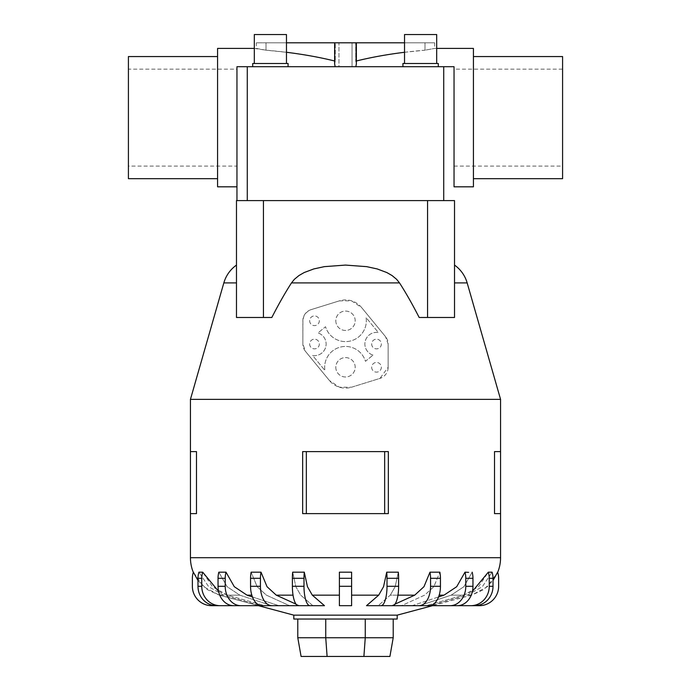 <?xml version="1.0" encoding="UTF-8"?>
<svg xmlns="http://www.w3.org/2000/svg" width="691" height="691" viewBox="0 0 691 691"><rect width="100%" height="100%" fill="white"/><g stroke="black" fill="none" stroke-linecap="round" stroke-linejoin="round"><path stroke-width="0.52" stroke-dasharray="3.46 2.59" d="M335.152 66.707L236.961 66.707L335.152 66.707L334.643 63.883L335.265 61.145L334.643 63.883L334.643 42.799L335.265 42.799L334.643 42.799L335.265 42.799L335.265 61.145L335.265 42.799L266.009 42.799L266.009 50.193L286.471 52.283M338.961 66.707L352.039 66.707L338.961 66.707L338.961 42.799L352.039 42.799L352.039 66.707L338.961 66.707L352.039 66.707L352.039 42.799L338.961 42.799L352.039 42.799L338.961 42.799L338.961 66.707M404.529 52.283L424.991 50.193L424.991 42.799L355.735 42.799L356.357 42.799L356.357 63.883L355.735 61.145L355.735 42.799L356.357 42.799L334.643 42.799M404.529 42.799L434.656 42.799L424.991 42.799L424.991 50.193L434.656 48.413L424.991 50.193C399.899 52.266 376.811 55.919 355.735 61.145L356.357 63.883L355.848 66.707L454.039 66.707L355.848 66.707M254.314 48.413L266.009 50.193L256.344 48.413L256.344 42.799L266.009 42.799L256.344 42.799M334.643 60.989L335.265 61.145C314.189 55.919 291.101 52.266 266.009 50.193L266.009 42.799L286.471 42.799M454.039 100.221L454.039 135.013L454.039 100.221M454.039 166.073L562.586 166.073L562.586 69.16L454.039 69.16L454.039 135.125M473.421 56.558L473.421 178.675L473.421 56.558M562.586 178.675L562.586 56.558M217.579 56.558L217.579 178.675L217.579 56.558M434.656 42.799L434.656 48.413L436.686 48.413M356.357 42.799L355.735 42.799L355.735 61.145L356.357 60.989M236.961 186.82L236.961 69.16L128.414 69.16L128.414 166.073L236.961 166.073M236.961 135.013L236.961 100.221L236.961 135.013M286.471 63.494L286.471 34.55L254.314 34.55L254.314 63.494L286.471 63.494L254.314 63.494M288.078 66.707L288.078 63.494L252.707 63.494L252.707 66.707L288.078 66.707L252.707 66.707M286.471 34.55L254.314 34.55L286.471 34.55M288.078 63.494L252.707 63.494L288.078 63.494M436.686 63.494L436.686 34.55L404.529 34.55L404.529 63.494L436.686 63.494L404.529 63.494M438.293 66.707L438.293 63.494L402.922 63.494L402.922 66.707L438.293 66.707L402.922 66.707M436.686 34.55L404.529 34.55L436.686 34.55M438.293 63.494L402.922 63.494L438.293 63.494M467.168 282.904L454.523 282.904L454.523 317.48L419.169 317.48L454.523 317.48L454.523 265.085M291.498 282.904L399.502 282.904L396.686 279.389L392.056 275.545L386.83 272.548L377.182 268.929L366.662 266.648L345.5 265.085L324.338 266.648L313.818 268.929L304.17 272.548L298.944 275.545L294.314 279.389L291.498 282.904C285.202 292.647 278.646 304.17 271.831 317.48L236.477 317.48L236.477 265.085L236.477 317.48L271.831 317.48L236.477 317.48L236.477 200.589L454.523 200.589M432.307 605.687L479.243 605.687A19.383 19.383 0 0 0 498.626 586.305L498.626 578.298A19.383 19.383 0 0 0 497.632 572.183L487.405 586.694L471.677 595.158L432.307 605.687L471.677 595.158L483.605 589.665L493.011 580.518M492.07 572.183A19.383 18.432 -90 0 1 493.011 578.298L493.011 586.305A19.383 18.432 -90 0 1 474.579 605.687L429.94 605.687L467.392 595.158L482.353 586.694L492.07 572.183L482.353 586.694L467.392 595.158L429.94 605.687L426.166 605.687L463.618 595.158L472.428 591.341M472.169 572.183A19.383 15.677 -90 0 1 472.964 578.298L472.964 586.305A19.383 15.677 -90 0 1 457.287 605.687L419.316 605.687L451.171 595.158L463.894 586.694L472.169 572.183L463.894 586.694L451.171 595.158L419.316 605.687L412.138 605.687L438.569 596.946M429.983 572.183L423.972 586.694L414.73 595.158L391.581 605.687L419.169 605.687A19.383 11.393 90 0 0 430.562 586.305L430.562 578.298A19.383 11.393 90 0 0 429.983 572.183L439.865 572.183A19.383 11.393 -90 0 1 440.443 578.298L440.443 586.305A19.383 11.393 -90 0 1 429.051 605.687L401.462 605.687L424.602 595.158L433.853 586.694L439.865 572.183L433.853 586.694L424.602 595.158L401.462 605.687L391.581 605.687L394.976 604.141M397.964 595.158L390.294 595.158L378.132 605.687L366.515 605.687L378.132 605.687L390.294 595.158L395.157 586.694L398.318 572.183L395.157 586.694L390.294 595.158L414.73 595.158M351.607 595.158L351.607 605.687L339.393 605.687L339.393 572.183L339.393 605.687L351.607 605.687L351.607 572.183L351.607 595.158L378.685 595.158L366.515 605.687L392.635 605.687A19.383 5.986 -90 0 0 398.621 586.305L398.621 578.298A19.383 5.986 -90 0 0 398.318 572.183M324.485 605.687L312.868 605.687L300.706 595.158L295.843 586.694L292.682 572.183L295.843 586.694L300.706 595.158L312.868 605.687L324.485 605.687L312.315 595.158L307.452 586.694L304.29 572.183A19.383 5.986 -90 0 0 303.988 578.298L303.988 586.305A19.383 5.986 -90 0 0 309.974 605.687L324.485 605.687M296.024 604.141L299.419 605.687L289.538 605.687L266.398 595.158L257.147 586.694L251.135 572.183L257.147 586.694L266.398 595.158L289.538 605.687L299.419 605.687L276.27 595.158L267.028 586.694L261.017 572.183L251.135 572.183A19.383 11.393 90 0 0 250.557 578.298L260.438 578.298L260.438 586.305A19.383 11.393 -90 0 0 271.831 605.687L299.419 605.687M252.431 596.946L278.862 605.687L271.684 605.687L239.829 595.158L227.106 586.694L218.831 572.183L227.106 586.694L239.829 595.158L271.684 605.687L278.862 605.687L247.007 595.158L234.284 586.694L226.009 572.183L218.831 572.183A19.383 15.677 90 0 0 218.036 578.298L225.214 578.298L225.214 586.305A19.383 15.677 -90 0 0 240.891 605.687L278.862 605.687M218.572 591.341L227.382 595.158L264.834 605.687L261.06 605.687L223.608 595.158L208.647 586.694L198.93 572.183L208.647 586.694L223.608 595.158L261.06 605.687L264.834 605.687L227.382 595.158L212.422 586.694L202.696 572.183A19.383 18.432 -90 0 0 201.755 578.298L201.755 586.305A19.383 18.432 -90 0 0 220.196 605.687L264.834 605.687M197.989 580.518L207.395 589.665L219.323 595.158L258.693 605.687L219.323 595.158L203.595 586.694L193.368 572.183A19.383 19.383 0 0 0 192.374 578.298L192.374 586.305A19.383 19.383 0 0 0 211.757 605.687L258.693 605.687M388.342 513.62L302.658 513.62L345.5 513.62L302.658 513.62L302.658 451.594L388.342 451.594M196.477 513.62L190.44 513.62L196.477 513.62L190.44 513.62L190.44 451.594L196.477 451.594M500.56 513.62L494.523 513.62L500.56 513.62L494.523 513.62L494.523 451.594L500.56 451.594L494.523 451.594L500.56 451.594L500.56 513.62M335.809 320.762A9.691 9.691 0 0 0 345.5 330.453A9.691 9.691 0 0 0 355.191 320.762A9.691 9.691 0 0 0 345.5 311.071A9.691 9.691 0 0 0 335.809 320.762A9.691 9.691 0 0 0 345.5 330.453A9.691 9.691 0 0 0 355.191 320.762A9.691 9.691 0 0 0 345.5 311.071A9.691 9.691 0 0 0 335.809 320.762M335.809 367.284A9.691 9.691 0 0 0 345.5 376.975A9.691 9.691 0 0 0 355.191 367.284A9.691 9.691 0 0 0 345.5 357.593A9.691 9.691 0 0 0 335.809 367.284A9.691 9.691 0 0 0 345.5 376.975A9.691 9.691 0 0 0 355.191 367.284A9.691 9.691 0 0 0 345.5 357.593A9.691 9.691 0 0 0 335.809 367.284M371.663 344.023A4.846 4.846 0 0 0 376.509 348.869A4.846 4.846 0 0 0 381.354 344.023A4.846 4.846 0 0 0 376.509 339.177A4.846 4.846 0 0 0 371.663 344.023A4.846 4.846 0 0 0 376.509 348.869A4.846 4.846 0 0 0 381.354 344.023A4.846 4.846 0 0 0 376.509 339.177A4.846 4.846 0 0 0 371.663 344.023M371.663 367.284A4.846 4.846 0 0 0 376.509 372.129A4.846 4.846 0 0 0 381.354 367.284A4.846 4.846 0 0 0 376.509 362.438A4.846 4.846 0 0 0 371.663 367.284A4.846 4.846 0 0 0 376.509 372.129A4.846 4.846 0 0 0 381.354 367.284A4.846 4.846 0 0 0 376.509 362.438A4.846 4.846 0 0 0 371.663 367.284M309.646 320.762A4.846 4.846 0 0 0 314.491 325.608A4.846 4.846 0 0 0 319.337 320.762A4.846 4.846 0 0 0 314.491 315.917A4.846 4.846 0 0 0 309.646 320.762A4.846 4.846 0 0 0 314.491 325.608A4.846 4.846 0 0 0 319.337 320.762A4.846 4.846 0 0 0 314.491 315.917A4.846 4.846 0 0 0 309.646 320.762M309.646 344.023A4.846 4.846 0 0 0 314.491 348.869A4.846 4.846 0 0 0 319.337 344.023A4.846 4.846 0 0 0 314.491 339.177A4.846 4.846 0 0 0 309.646 344.023A4.846 4.846 0 0 0 314.491 348.869A4.846 4.846 0 0 0 319.337 344.023A4.846 4.846 0 0 0 314.491 339.177A4.846 4.846 0 0 0 309.646 344.023M454.039 200.589L443.726 200.589L454.039 200.589M393.214 619.032L365.263 619.032L393.214 619.032L393.214 637.741L389.914 656.45L301.086 656.45L297.786 637.741L325.737 637.741L327.102 656.45M393.214 637.741L365.263 637.741L363.898 656.45M365.263 619.032L325.737 619.032L365.263 619.032L365.263 637.741L325.737 637.741L325.737 619.032L297.786 619.032L297.786 637.741M297.786 619.032L325.737 619.032M373.01 355.114A11.626 11.626 0 0 1 365.194 341.337A11.626 11.626 0 0 1 378.374 332.544L366.092 317.592A20.834 20.834 0 0 1 350.087 341.086A20.834 20.834 0 0 1 325.539 326.739L317.99 332.932A11.626 11.626 0 0 1 325.806 346.709A11.626 11.626 0 0 1 312.626 355.502L324.908 370.454A20.834 20.834 0 0 1 340.913 346.96A20.834 20.834 0 0 1 365.461 361.307L373.01 355.114A11.626 11.626 0 0 1 365.194 341.337A11.626 11.626 0 0 1 378.374 332.544L366.092 317.592A20.834 20.834 0 0 1 350.087 341.086A20.834 20.834 0 0 1 325.539 326.739L317.99 332.932A11.626 11.626 0 0 1 325.806 346.709A11.626 11.626 0 0 1 312.626 355.502L324.908 370.454A20.834 20.834 0 0 1 340.913 346.96A20.834 20.834 0 0 1 365.461 361.307L373.01 355.114M351.684 387.176L379.964 378.392L388.143 367.284L388.143 344.023L385.5 336.647L361.6 307.538L351.486 300.81L339.316 300.87L310.846 309.723L308.747 310.648L305.37 313.55L304.135 315.459L302.908 319.691L302.857 344.023L305.5 351.399L329.4 380.508L339.436 387.219L351.684 387.176L379.964 378.392A11.626 11.626 0 0 0 388.143 367.284L388.143 344.023A11.626 11.626 0 0 0 385.5 336.647L361.6 307.538A20.834 20.834 0 0 0 339.316 300.87L311.036 309.663A11.626 11.626 0 0 0 302.857 320.762L302.857 344.023A11.626 11.626 0 0 0 305.5 351.399L329.4 380.508A20.834 20.834 0 0 0 351.684 387.176M306.346 513.62L306.346 451.594M384.654 513.62L384.654 451.594M426.166 605.687L470.804 605.687A19.383 18.432 90 0 0 489.245 586.305L489.245 578.298A19.383 18.432 90 0 0 488.304 572.183L478.578 586.694L463.618 595.158L426.166 605.687L470.804 605.687M468.628 572.355L464.991 572.183L456.716 586.694L443.993 595.158L412.138 605.687L450.109 605.687A19.383 15.677 90 0 0 465.786 586.305L465.786 578.298A19.383 15.677 90 0 0 464.991 572.183M381.026 605.687A19.383 5.986 90 0 0 387.012 586.305L387.012 578.298A19.383 5.986 90 0 0 386.71 572.183L383.548 586.694L378.685 595.158M412.138 605.687L450.109 605.687M391.581 605.687L419.169 605.687M351.607 572.183L351.607 605.687L339.393 605.687L339.393 572.183M292.682 572.183A19.383 5.986 90 0 0 292.379 578.298L292.379 586.305A19.383 5.986 90 0 0 298.365 605.687L309.974 605.687M261.017 572.183A19.383 11.393 -90 0 0 260.438 578.298M250.557 578.298L250.557 586.305A19.383 11.393 90 0 0 261.949 605.687L271.831 605.687M226.009 572.183A19.383 15.677 -90 0 0 225.214 578.298M218.036 578.298L218.036 586.305A19.383 15.677 90 0 0 233.713 605.687L240.891 605.687M198.93 572.183A19.383 18.432 90 0 0 197.989 578.298L197.989 586.305A19.383 18.432 90 0 0 216.421 605.687L220.196 605.687M293.813 619.032L397.187 619.032M293.813 615.154L397.187 615.154M454.523 317.48L419.169 317.48C412.354 304.17 405.798 292.647 399.502 282.904M403.302 200.589L247.274 200.589L403.302 200.589M236.961 200.589L247.274 200.589L236.961 200.589L236.961 135.125M190.44 399.355L500.56 399.355M128.414 166.073L128.414 69.16M473.421 48.413L473.421 186.82M217.579 186.82L217.579 48.413M128.414 56.558L128.414 178.675M562.586 69.16L562.586 166.073M236.961 100.109L236.961 66.707L454.039 66.707M454.039 100.109L454.039 69.16M471.677 595.158L467.392 595.158L471.677 595.158M463.618 595.158L451.171 595.158L463.618 595.158M439.182 595.158L443.993 595.158M276.27 595.158L293.036 595.158M247.007 595.158L251.818 595.158M239.829 595.158L227.382 595.158L239.829 595.158M223.608 595.158L219.323 595.158L223.608 595.158M489.245 578.298L493.011 578.298M489.245 586.305L493.011 586.305M312.315 595.158L339.393 595.158M190.44 557.706L500.56 557.706M465.786 578.298L472.964 578.298M465.786 586.305L472.964 586.305M430.562 578.298L440.443 578.298M430.562 586.305L440.443 586.305M387.012 578.298L398.621 578.298M387.012 586.305L398.621 586.305M339.393 578.298L351.607 578.298M339.393 586.305L351.607 586.305M292.379 578.298L303.988 578.298M292.379 586.305L303.988 586.305M250.557 586.305L260.438 586.305M218.036 586.305L225.214 586.305M197.989 578.298L201.755 578.298M197.989 586.305L201.755 586.305M263.444 200.589L263.444 317.48M427.556 200.589L427.556 317.48M223.832 282.904L236.477 282.904M247.274 200.589L247.274 66.707M443.726 200.589L443.726 66.707"/><path stroke-width="1.04" d="M335.152 66.707L334.643 63.883L334.643 42.799L356.357 42.799L356.357 63.883L355.848 66.707M236.961 69.16L236.961 186.82L217.579 186.82L217.579 48.413L254.314 48.413M286.471 52.283C303.669 54.408 319.726 57.31 334.643 60.989M454.039 69.16L454.039 100.221L454.039 69.16M454.039 135.013L454.039 166.073L454.039 135.013M473.421 178.675L562.586 178.675L562.586 56.558L473.421 56.558M217.579 178.675L128.414 178.675L128.414 56.558L217.579 56.558M436.686 48.413L473.421 48.413L473.421 186.82L454.039 186.82L454.039 66.707L236.961 66.707L236.961 100.109M356.357 60.989C371.274 57.31 387.331 54.408 404.529 52.283M236.961 166.073L236.961 135.013L236.961 166.073M286.471 63.494L286.471 34.55L254.314 34.55L254.314 63.494M288.078 66.707L288.078 63.494L252.707 63.494L252.707 66.707M436.686 63.494L436.686 34.55L404.529 34.55L404.529 63.494M438.293 66.707L438.293 63.494L402.922 63.494L402.922 66.707M263.444 200.589L263.444 317.48L236.477 317.48L236.477 200.589L454.523 200.589L454.523 265.085A32.952 32.952 0 0 1 467.168 282.904L500.56 399.355L190.44 399.355L223.832 282.904A32.952 32.952 0 0 1 236.477 265.085M467.168 282.904L454.523 282.904L454.523 317.48L454.523 200.589M427.556 200.589L427.556 317.48L419.169 317.48C412.354 304.17 405.798 292.647 399.502 282.904L396.686 279.389L392.056 275.545L386.83 272.548L377.182 268.929L366.662 266.648L345.5 265.085L324.338 266.648L313.818 268.929L304.17 272.548L298.944 275.545L294.314 279.389L291.498 282.904C285.202 292.647 278.646 304.17 271.831 317.48L263.444 317.48M432.523 605.687L397.187 615.154L293.813 615.154L258.477 605.687M438.569 596.946L443.993 595.158L456.716 586.694L464.991 572.183L468.628 572.355M394.976 604.141L414.73 595.158L423.972 586.694L429.983 572.183L439.865 572.183A19.383 11.393 -90 0 1 440.443 578.298L430.562 578.298L430.562 586.305A19.383 11.393 90 0 1 419.169 605.687L391.581 605.687M366.515 605.687L378.685 595.158L383.548 586.694L386.71 572.183L398.318 572.183L386.71 572.183A19.383 5.986 90 0 1 387.012 578.298L387.012 586.305A19.383 5.986 90 0 1 381.026 605.687L366.515 605.687M312.315 595.158L324.485 605.687L298.365 605.687A19.383 5.986 90 0 1 292.379 586.305L292.379 578.298A19.383 5.986 90 0 1 292.682 572.183L304.29 572.183L307.452 586.694L312.315 595.158L339.393 595.158M299.419 605.687L271.831 605.687A19.383 11.393 -90 0 1 260.438 586.305L260.438 578.298L250.557 578.298A19.383 11.393 90 0 1 251.135 572.183L261.017 572.183L267.028 586.694L276.27 595.158L296.024 604.141M278.862 605.687L240.891 605.687A19.383 15.677 -90 0 1 225.214 586.305L225.214 578.298L218.036 578.298A19.383 15.677 90 0 1 218.831 572.183L226.009 572.183L234.284 586.694L247.007 595.158L252.431 596.946M388.342 451.594L388.342 513.62L388.342 451.594L302.658 451.594L302.658 513.62L388.342 513.62M500.56 399.355L500.56 451.594L494.523 451.594L494.523 513.62L500.56 513.62L500.56 557.706A38.765 38.765 0 0 1 497.684 572.355M196.477 451.594L196.477 513.62L196.477 451.594L190.44 451.594L190.44 399.355M193.316 572.355A38.765 38.765 0 0 1 190.44 557.706L190.44 513.62L196.477 513.62M397.187 615.154L397.187 619.032L293.813 619.032L293.813 615.154M258.693 605.687L211.757 605.687A19.383 19.383 0 0 1 192.374 586.305L192.374 578.298A19.383 19.383 0 0 1 193.368 572.183L197.989 580.518M264.834 605.687L220.196 605.687A19.383 18.432 -90 0 1 201.755 586.305L201.755 578.298A19.383 18.432 -90 0 1 202.696 572.183L198.922 572.183L202.696 572.183L218.572 591.341M339.393 572.183L351.607 572.183L339.393 572.183L339.393 605.687L351.607 605.687L351.607 572.183M472.428 591.341L488.304 572.183L492.078 572.183L488.304 572.183A19.383 18.432 90 0 1 489.245 578.298L489.245 586.305A19.383 18.432 90 0 1 470.804 605.687L426.166 605.687M493.011 580.518L497.632 572.183A19.383 19.383 0 0 1 498.626 578.298L498.626 586.305A19.383 19.383 0 0 1 479.243 605.687L432.307 605.687M297.786 619.032L297.786 637.741L301.086 656.45L389.914 656.45L393.214 637.741L365.263 637.741L363.898 656.45M297.786 637.741L325.737 637.741L327.102 656.45M325.737 619.032L325.737 637.741L365.263 637.741L365.263 619.032M393.214 619.032L393.214 637.741M500.56 513.62L500.56 451.594M190.44 513.62L190.44 451.594M384.654 513.62L384.654 451.594M306.346 513.62L306.346 451.594M309.974 605.687A19.383 5.986 -90 0 1 303.988 586.305L303.988 578.298A19.383 5.986 -90 0 1 304.29 572.183L292.682 572.183M198.93 572.183A19.383 18.432 90 0 0 197.989 578.298L197.989 586.305A19.383 18.432 90 0 0 216.421 605.687L220.196 605.687M218.036 578.298L218.036 586.305A19.383 15.677 90 0 0 233.713 605.687L240.891 605.687M225.214 578.298A19.383 15.677 -90 0 1 226.009 572.183M250.557 578.298L250.557 586.305A19.383 11.393 90 0 0 261.949 605.687L271.831 605.687M260.438 578.298A19.383 11.393 -90 0 1 261.017 572.183M398.318 572.183A19.383 5.986 -90 0 1 398.621 578.298L398.621 586.305A19.383 5.986 -90 0 1 392.635 605.687L381.026 605.687M429.983 572.183A19.383 11.393 90 0 1 430.562 578.298M440.443 578.298L440.443 586.305A19.383 11.393 -90 0 1 429.051 605.687L419.169 605.687M464.991 572.183A19.383 15.677 90 0 1 465.786 578.298L465.786 586.305A19.383 15.677 90 0 1 450.109 605.687L412.138 605.687M472.169 572.183A19.383 15.677 -90 0 1 472.964 578.298L472.964 586.305A19.383 15.677 -90 0 1 457.287 605.687L450.109 605.687M492.07 572.183A19.383 18.432 -90 0 1 493.011 578.298L493.011 586.305A19.383 18.432 -90 0 1 474.579 605.687L470.804 605.687M427.556 317.48L454.523 317.48M236.961 200.589L236.961 135.125M454.039 186.82L454.039 135.125M454.039 100.109L454.039 66.707M286.471 42.799L334.643 42.799M356.357 42.799L404.529 42.799M399.502 282.904L291.498 282.904M236.477 282.904L223.832 282.904M443.993 595.158L439.182 595.158M414.73 595.158L397.964 595.158M378.685 595.158L351.607 595.158M293.036 595.158L276.27 595.158M251.818 595.158L247.007 595.158M500.56 557.706L190.44 557.706M201.755 578.298L197.989 578.298M201.755 586.305L197.989 586.305M225.214 586.305L218.036 586.305M260.438 586.305L250.557 586.305M303.988 578.298L292.379 578.298M303.988 586.305L292.379 586.305M351.607 578.298L339.393 578.298M351.607 586.305L339.393 586.305M398.621 578.298L387.012 578.298M398.621 586.305L387.012 586.305M440.443 586.305L430.562 586.305M472.964 578.298L465.786 578.298M472.964 586.305L465.786 586.305M493.011 578.298L489.245 578.298M493.011 586.305L489.245 586.305M247.274 200.589L247.274 66.707M443.726 200.589L443.726 66.707"/></g></svg>

